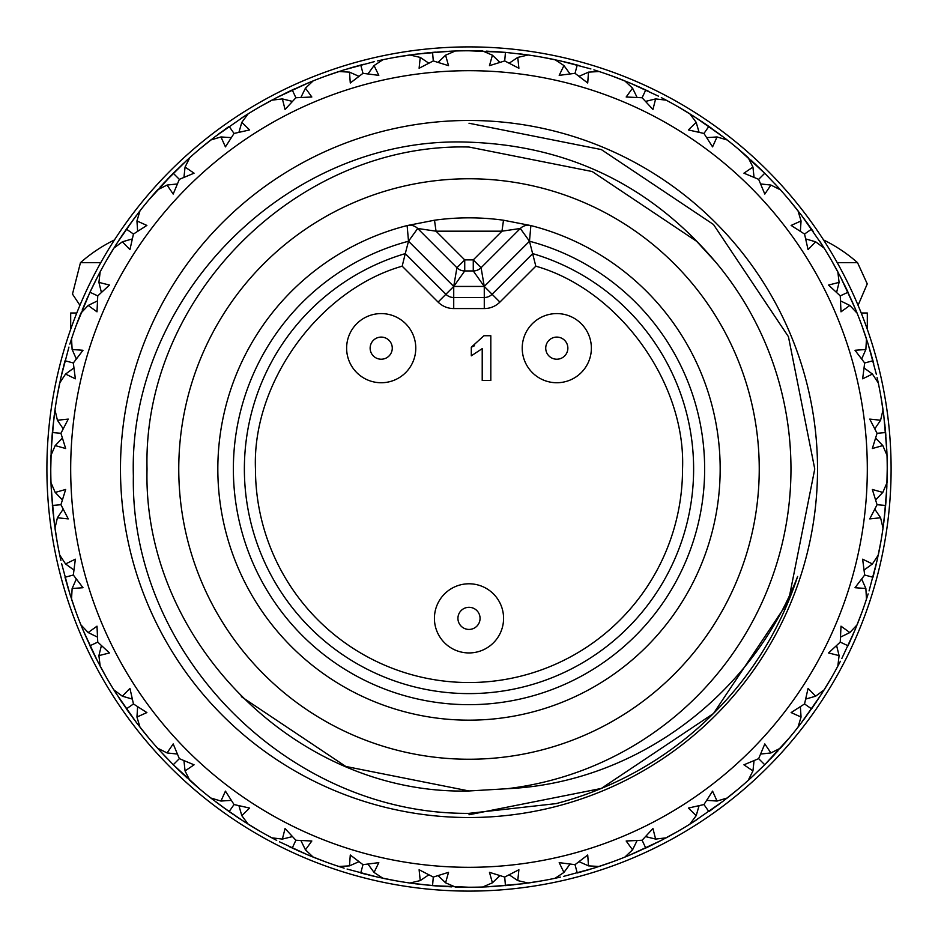 <?xml version="1.0" encoding="UTF-8"?>
<svg xmlns="http://www.w3.org/2000/svg" width="938" height="938" viewBox="0 0 938 938"><rect width="100%" height="100%" fill="white"/><g stroke="black" fill="none" stroke-linecap="round" stroke-linejoin="round"><path stroke-width="1.41" d="M469 46.9A422.1 422.1 0 0 1 891.1 469A422.1 422.1 0 0 1 469 891.1A422.1 422.1 0 0 1 46.9 469A422.1 422.1 0 0 1 469 46.9A422.1 422.1 0 0 1 891.1 469A422.1 422.1 0 0 1 469 891.1M858.071 305.307L867.251 283.886L857.543 262.675L837.235 262.675M438.116 875.646L445.573 882.81L455.329 887.008A418.231 418.231 0 0 0 469 887.231L457.205 887.067M452.82 885.953L451.612 886.867L432.547 885.636L468.719 887.231M466.491 887.219L455.153 886.996M469 887.231A418.231 418.231 0 0 0 482.671 887.008L492.427 882.81L489.46 872.328L504.703 877.065L518.89 869.749L517.776 880.594L528.129 883.021A418.231 418.231 0 0 0 555.05 878.285L563.937 872.446L559.189 862.643L575.017 864.672L587.716 854.999L588.513 865.868L599.124 866.466A418.231 418.231 0 0 0 624.814 857.121L632.552 849.84L626.174 840.999L642.12 840.249L652.942 828.524L655.615 839.088L666.168 837.833A418.231 418.231 0 0 0 689.84 824.174L696.195 815.65L688.386 808.064L703.957 804.546L712.575 791.121L717.042 801.052L727.22 797.992A418.231 418.231 0 0 0 748.161 780.428L752.944 770.93L743.928 764.81L758.654 758.654L764.81 743.928L770.93 752.944L780.428 748.161A418.231 418.231 0 0 0 797.992 727.22L801.052 717.042L791.121 712.575L804.546 703.957L808.064 688.386L815.65 696.195L824.174 689.84A418.231 418.231 0 0 0 837.833 666.168L839.088 655.615L828.524 652.942L840.249 642.12L840.999 626.174L849.84 632.552L857.121 624.814A418.231 418.231 0 0 0 866.466 599.124L865.868 588.513L854.999 587.716L864.672 575.017L862.643 559.189L872.446 563.937L878.285 555.05A418.231 418.231 0 0 0 883.021 528.129L880.594 517.776L869.749 518.89L877.065 504.703L872.328 489.46L882.81 492.427L887.008 482.671A418.231 418.231 0 0 0 887.008 455.329L882.81 445.573L872.328 448.54L877.065 433.297L869.749 419.11L880.594 420.224L883.021 409.871A418.231 418.231 0 0 0 878.285 382.95L872.446 374.063L862.643 378.811L864.672 362.983L854.999 350.284L865.868 349.487L866.466 338.876A418.231 418.231 0 0 0 857.121 313.186L849.84 305.448L840.999 311.826L840.249 295.88L828.524 285.058L839.088 282.385L837.833 271.832A418.231 418.231 0 0 0 824.174 248.16L815.65 241.805L808.064 249.614L804.546 234.043L791.121 225.425L801.052 220.958L797.992 210.78A418.231 418.231 0 0 0 780.428 189.839L770.93 185.056L764.81 194.072L758.654 179.346L743.928 173.19L752.944 167.07L748.161 157.572A418.231 418.231 0 0 0 727.22 140.008L717.042 136.948L712.575 146.879L703.957 133.454L688.386 129.936L696.195 122.35L689.84 113.826A418.231 418.231 0 0 0 666.168 100.167L655.615 98.912L652.942 109.476L642.12 97.751L626.174 97.001L632.552 88.16L624.814 80.879A418.231 418.231 0 0 0 599.124 71.534L588.513 72.132L587.716 83.001L575.017 73.328L559.189 75.357L563.937 65.554L555.05 59.715A418.231 418.231 0 0 0 528.129 54.979L517.776 57.406L518.89 68.251L504.703 60.935L489.46 65.672L492.427 55.19L482.671 50.992A418.231 418.231 0 0 0 469 50.769L505.453 52.364L504.703 60.935M469 70.69A398.31 398.31 0 0 1 867.31 469A398.31 398.31 0 0 1 469 867.31A398.31 398.31 0 0 1 70.69 469A398.31 398.31 0 0 1 469 70.69M469 817.526A348.526 348.526 0 0 1 120.474 469A348.526 348.526 0 0 1 469 120.474A348.526 348.526 0 0 1 817.526 469A348.526 348.526 0 0 1 469 817.526M469 142.177C288.576 134.755 127.931 296.76 133.372 475.965C129.983 655.181 289.35 814.876 469 813.352L556.046 803.62A345.759 345.759 0 0 0 797.628 576.483C751.561 695.75 635.448 783.031 507.036 788.717A321.969 321.969 0 0 0 715.471 261.843C650.808 185.56 568.651 145.671 469 142.177M507.036 788.717L469 790.969L345.794 766.463L241.336 696.664M469 790.969C297.065 795.471 142.529 640.935 147.032 469C142.529 297.065 297.065 142.529 469 147.032L592.206 171.537L696.664 241.336L715.471 261.843M469 178.759A290.241 290.241 0 0 1 759.241 469A290.241 290.241 0 0 1 469 759.241A290.241 290.241 0 0 1 178.759 469A290.241 290.241 0 0 1 469 178.759M434.505 220.219A251.161 251.161 0 0 1 503.495 220.219L530.873 225.577A251.161 251.161 0 0 1 469 720.161A251.161 251.161 0 0 1 407.127 225.577A11.068 11.068 0 0 1 417.68 228.485L436.029 231.182L501.971 231.182L520.32 228.485L481.088 267.705L484.266 286.442L484.278 297.51L453.722 297.51L453.734 286.442L456.912 267.705L417.68 228.485L408.511 241.23L407.127 225.577L434.505 220.219L436.029 231.182L464.732 259.885L456.912 267.705A11.068 11.068 0 0 0 464.732 270.953L453.734 286.442L484.266 286.442L492.098 294.262A11.068 11.068 0 0 1 484.278 297.51L484.278 308.567L453.722 308.567A22.125 22.125 0 0 1 438.081 302.083L402.179 266.181L405.263 253.623A224.604 224.604 0 0 0 469 693.604A224.604 224.604 0 0 0 532.737 253.623L492.098 294.262L499.919 302.083A22.125 22.125 0 0 1 484.278 308.567M408.511 241.23L405.263 253.623L445.902 294.262L453.734 286.442L408.522 241.23A235.673 235.673 0 0 0 469 704.673A235.673 235.673 0 0 0 529.489 241.23L520.32 228.485A11.068 11.068 0 0 1 530.873 225.577L529.478 241.23L535.821 266.181L499.919 302.083M402.179 266.181C319.201 289.83 251.935 382.751 255.464 469A213.536 213.536 0 0 0 469 682.536A213.536 213.536 0 0 0 682.536 469C686.053 382.798 618.846 289.83 535.821 266.181M469 583.788A34.577 34.577 0 0 1 503.577 618.365A34.577 34.577 0 0 1 469 652.942A34.577 34.577 0 0 1 434.423 618.365A34.577 34.577 0 0 1 469 583.788M556.797 313.585A34.577 34.577 0 0 1 591.374 348.162A34.577 34.577 0 0 1 556.797 382.739A34.577 34.577 0 0 1 522.22 348.162A34.577 34.577 0 0 1 556.797 313.585M381.203 313.585A34.577 34.577 0 0 1 415.78 348.162A34.577 34.577 0 0 1 381.203 382.739A34.577 34.577 0 0 1 346.626 348.162A34.577 34.577 0 0 1 381.203 313.585M381.203 359.219A11.068 11.068 0 0 1 370.135 348.162A11.068 11.068 0 0 1 381.203 337.094A11.068 11.068 0 0 1 392.272 348.162A11.068 11.068 0 0 1 381.203 359.219M556.797 359.219A11.068 11.068 0 0 1 545.728 348.162A11.068 11.068 0 0 1 556.797 337.094A11.068 11.068 0 0 1 567.865 348.162A11.068 11.068 0 0 1 556.797 359.219M469 629.433A11.068 11.068 0 0 1 457.932 618.365A11.068 11.068 0 0 1 469 607.308A11.068 11.068 0 0 1 480.068 618.365A11.068 11.068 0 0 1 469 629.433M471.31 355.819L471.31 347.212L483.914 335.734L490.82 335.734L490.82 380.488L482.214 380.488L482.214 348.631L471.31 355.819M471.31 347.212L474.511 345.759M453.722 308.567L453.722 297.51A11.068 11.068 0 0 1 445.902 294.262L438.081 302.083M529.489 241.23L484.266 286.442L473.268 270.953L464.732 270.953L464.732 259.885L473.268 259.885L501.971 231.182L503.495 220.219M481.088 267.705A11.068 11.068 0 0 1 473.268 270.953L473.268 259.885L481.088 267.705M469 123.241L601.317 149.564L713.49 224.51L788.436 336.683L814.759 469L788.436 601.317L713.49 713.49L601.317 788.436L469 814.759L601.317 788.436L713.49 713.49L788.436 601.317L814.759 469L788.436 336.683L713.49 224.51L601.317 149.564L469 123.241L601.317 149.564L713.49 224.51L788.436 336.683L814.759 469L788.436 601.317L713.49 713.49L601.317 788.436L469 814.759M438.116 62.354L445.573 55.19L448.54 65.672L433.297 60.935L419.11 68.251L420.224 57.406L409.871 54.979A418.231 418.231 0 0 0 382.95 59.715L374.063 65.554L378.811 75.357L362.983 73.328L350.284 83.001L349.487 72.132L338.876 71.534A418.231 418.231 0 0 0 313.186 80.879L305.448 88.16L311.826 97.001L295.88 97.751L285.058 109.476L282.385 98.912L271.832 100.167A418.231 418.231 0 0 0 248.16 113.826L241.805 122.35L249.614 129.936L234.043 133.454L225.425 146.879L220.958 136.948L210.78 140.008A418.231 418.231 0 0 0 189.839 157.572L185.056 167.07L194.072 173.19L179.346 179.346L173.19 194.072L167.07 185.056L157.572 189.839A418.231 418.231 0 0 0 140.008 210.78L136.948 220.958L146.879 225.425L133.454 234.043L129.936 249.614L122.35 241.805L113.826 248.16A418.231 418.231 0 0 0 100.167 271.832L98.912 282.385L109.476 285.058L97.751 295.88L97.001 311.826L88.16 305.448L80.879 313.186A418.231 418.231 0 0 0 71.534 338.876L72.132 349.487L83.001 350.284L73.328 362.983L75.357 378.811L65.554 374.063L59.715 382.95A418.231 418.231 0 0 0 54.979 409.871L57.406 420.224L68.251 419.11L60.935 433.297L65.672 448.54L55.19 445.573L50.992 455.329A418.231 418.231 0 0 0 50.992 482.671L55.19 492.427L65.672 489.46L60.935 504.703L68.251 518.89L57.406 517.776L54.979 528.129A418.231 418.231 0 0 0 59.715 555.05L65.554 563.937L75.357 559.189L73.328 575.017L83.001 587.716L72.132 588.513L71.534 599.124A418.231 418.231 0 0 0 80.879 624.814L88.16 632.552L97.001 626.174L97.751 642.12L109.476 652.942L98.912 655.615L100.167 666.168A418.231 418.231 0 0 0 113.826 689.84L122.35 696.195L129.936 688.386L133.454 703.957L146.879 712.575L136.948 717.042L140.008 727.22A418.231 418.231 0 0 0 157.572 748.161L167.07 752.944L173.19 743.928L179.346 758.654L194.072 764.81L185.056 770.93L189.839 780.428A418.231 418.231 0 0 0 210.78 797.992L220.958 801.052L225.425 791.121L234.043 804.546L249.614 808.064L241.805 815.65L248.16 824.174A418.231 418.231 0 0 0 271.832 837.833L282.385 839.088L285.058 828.524L295.88 840.249L311.826 840.999L305.448 849.84L313.186 857.121A418.231 418.231 0 0 0 338.876 866.466L349.487 865.868L350.284 854.999L362.983 864.672L378.811 862.643L374.063 872.446L382.95 878.285A418.231 418.231 0 0 0 409.871 883.021L420.224 880.594L419.11 869.749L433.297 877.065L448.54 872.328L445.573 882.81M499.884 62.354L492.427 55.19M509.205 63.174L517.776 57.406M570.023 73.891L563.937 65.554M579.063 76.318L588.513 72.132M637.101 97.446L632.552 88.16M645.579 101.398L655.615 98.912M699.068 132.281L696.195 122.35M706.724 137.64L717.042 136.948M754.046 177.341L752.944 167.07M760.659 183.954L770.93 185.056M800.36 231.276L801.052 220.958M805.719 238.932L815.65 241.805M836.602 292.422L839.088 282.385M840.554 300.899L849.84 305.448M861.682 358.937L865.868 349.487M864.109 367.977L872.446 374.063M874.826 428.795L880.594 420.224M875.646 438.116L882.81 445.573M875.646 499.884L882.81 492.427M874.826 509.205L880.594 517.776M864.109 570.023L872.446 563.937M861.682 579.063L865.868 588.513M840.554 637.101L849.84 632.552M836.602 645.579L839.088 655.615M805.719 699.068L815.65 696.195M800.36 706.724L801.052 717.042M760.659 754.046L770.93 752.944M754.046 760.659L752.944 770.93M706.724 800.36L717.042 801.052M699.068 805.719L696.195 815.65M645.579 836.602L655.615 839.088M637.101 840.554L632.552 849.84M579.063 861.682L588.513 865.868M570.023 864.109L563.937 872.446M509.205 874.826L517.776 880.594M499.884 875.646L492.427 882.81M428.795 874.826L420.224 880.594M367.977 864.109L374.063 872.446M358.937 861.682L349.487 865.868M300.899 840.554L305.448 849.84M292.422 836.602L282.385 839.088M238.932 805.719L241.805 815.65M231.276 800.36L220.958 801.052M183.954 760.659L185.056 770.93M177.341 754.046L167.07 752.944M137.64 706.724L136.948 717.042M132.281 699.068L122.35 696.195M101.398 645.579L98.912 655.615M97.446 637.101L88.16 632.552M76.318 579.063L72.132 588.513M73.891 570.023L65.554 563.937M63.174 509.205L57.406 517.776M62.354 499.884L55.19 492.427M62.354 438.116L55.19 445.573M63.174 428.795L57.406 420.224M73.891 367.977L65.554 374.063M76.318 358.937L72.132 349.487M97.446 300.899L88.16 305.448M101.398 292.422L98.912 282.385M132.281 238.932L122.35 241.805M137.64 231.276L136.948 220.958M177.341 183.954L167.07 185.056M183.954 177.341L185.056 167.07M231.276 137.64L220.958 136.948M238.932 132.281L241.805 122.35M292.422 101.398L282.385 98.912M300.899 97.446L305.448 88.16M358.937 76.318L349.487 72.132M367.977 73.891L374.063 65.554M428.795 63.174L420.224 57.406M445.573 55.19L455.329 50.992A418.231 418.231 0 0 1 469 50.769L475.718 50.828M485.181 52.047L486.388 51.133L505.453 52.364L528.129 54.979L524.424 54.463L525.468 55.577M557.348 61.193L558.685 60.501L577.245 65.027L575.017 73.328M596.392 71.663L595.583 70.385L599.124 71.534L595.618 70.397M553.209 59.34L541.625 57.124L560.408 60.888L590.905 68.931M626.819 82.732L628.261 82.286L645.754 89.954L642.12 97.751M663.459 99.815L662.873 98.42L666.168 100.167L662.908 98.443M623.067 80.187L612.045 75.99L629.89 82.954L658.523 96.18M691.494 116.007L692.994 115.808L708.882 126.407L703.957 133.454M724.617 139.187L724.277 137.722L727.22 140.008L724.312 137.745M688.246 112.841L678.115 106.803L694.483 116.758L722.881 136.643M749.415 159.999L750.916 160.07L764.728 173.272L758.654 179.346M778.001 188.585L777.93 187.084L780.428 189.839L777.954 187.108M738.054 148.802L764.728 173.272L777.93 187.084M798.813 213.383L800.278 213.723L811.593 229.118L804.546 234.043M821.993 246.506L822.192 245.006L824.174 248.16L822.216 245.041M796.831 209.315L789.386 200.169L801.357 215.119L822.192 245.006M838.185 274.541L839.58 275.127L848.046 292.246L840.249 295.88M855.268 311.181L855.714 309.739L857.121 313.186L855.737 309.786M836.942 270.179L831.197 259.885L840.389 276.698L855.046 308.11M866.337 341.608L867.615 342.417L872.973 360.755L864.672 362.983M876.807 380.652L877.499 379.315L878.285 382.95L877.511 379.362M865.88 337.094L862.01 325.955L868.142 344.105L876.42 374.543M882.424 412.532L883.537 413.564L885.636 432.547L877.065 433.297M885.953 452.82L886.867 451.612L887.008 455.329L886.867 451.659M882.764 408.018L880.876 396.375L883.772 415.311L886.785 449.841M885.953 485.181L886.867 486.388L885.636 505.453L877.065 504.703M882.424 525.468L883.537 524.436L883.021 528.129L885.636 505.453L883.772 522.689M876.807 557.348L877.499 558.685L872.973 577.245L864.672 575.017M866.337 596.392L867.615 595.583L866.466 599.124L867.603 595.618M878.66 553.209L880.876 541.625L877.112 560.408L869.069 590.905M855.268 626.819L855.714 628.261L848.046 645.754L840.249 642.12M838.185 663.459L839.58 662.873L837.833 666.168L839.557 662.908M857.813 623.067L862.01 612.045L855.046 629.89L841.82 658.523M821.993 691.494L822.192 692.994L811.593 708.882L804.546 703.957M798.813 724.617L800.278 724.277L797.992 727.22L800.255 724.312M825.159 688.246L831.197 678.115L821.242 694.483L801.357 722.881M778.001 749.415L777.93 750.916L764.728 764.728L758.654 758.654M749.415 778.001L750.916 777.93L748.161 780.428L750.892 777.954M789.198 738.054L764.728 764.728L750.916 777.93M724.617 798.813L724.277 800.278L708.882 811.593L703.957 804.546M691.494 821.993L692.994 822.192L689.84 824.174L692.959 822.216M728.685 796.831L737.831 789.386L722.881 801.357L692.994 822.192M663.459 838.185L662.873 839.58L645.754 848.046L642.12 840.249M626.819 855.268L628.261 855.714L624.814 857.121L628.214 855.737M667.821 836.942L678.115 831.197L661.302 840.389L629.89 855.046M596.392 866.337L595.583 867.615L577.245 872.973L575.017 864.672M557.348 876.807L558.685 877.499L555.05 878.285L558.638 877.511M611.775 862.104L593.895 868.142L563.457 876.42M525.468 882.424L524.436 883.537L505.453 885.636L504.703 877.065M485.181 885.953L486.388 886.867L482.671 887.008L486.341 886.867M529.982 882.764L541.625 880.876L522.689 883.772L488.159 886.785M446.723 886.633L432.547 885.636L433.297 877.065M412.532 882.424L413.564 883.537L409.871 883.021L432.547 885.636L415.311 883.772M380.652 876.807L379.315 877.499L360.755 872.973L362.983 864.672M341.608 866.337L342.417 867.615L338.876 866.466L342.382 867.603M396.094 880.829L377.592 877.112L347.095 869.069M311.181 855.268L309.739 855.714L292.246 848.046L295.88 840.249M274.541 838.185L275.127 839.58L271.832 837.833L275.092 839.557M325.685 861.905L308.11 855.046L279.477 841.82M246.506 821.993L245.006 822.192L229.118 811.593L234.043 804.546M213.383 798.813L213.723 800.278L210.78 797.992L229.118 811.593L215.119 801.357M188.585 778.001L187.084 777.93L173.272 764.728L179.346 758.654M159.999 749.415L160.07 750.916L157.572 748.161L160.046 750.892M199.946 789.198L173.272 764.728L160.07 750.916M139.187 724.617L137.722 724.277L126.407 708.882L133.454 703.957M116.007 691.494L115.808 692.994L113.826 689.84L116.758 694.483M141.779 729.471L148.614 737.831L136.643 722.881L115.784 692.959M99.815 663.459L98.42 662.873L89.954 645.754L97.751 642.12M82.732 626.819L82.286 628.261L80.879 624.814L82.263 628.214M106.662 677.869L97.611 661.302L82.954 629.89M71.663 596.392L70.385 595.583L65.027 577.245L73.328 575.017M61.193 557.348L60.501 558.685L59.715 555.05L60.489 558.638M72.12 600.906L75.99 612.045L69.858 593.895L61.58 563.457M55.577 525.468L54.463 524.436L52.364 505.453L60.935 504.703M52.047 485.181L51.133 486.388L50.992 482.671L51.133 486.341M55.236 529.982L57.124 541.625L54.228 522.689L51.215 488.159M52.047 452.82L51.133 451.612L52.364 432.547L60.935 433.297M55.577 412.532L54.463 413.564L54.979 409.871L52.364 432.547L54.228 415.311M61.193 380.652L60.501 379.315L65.027 360.755L73.328 362.983M71.663 341.608L70.385 342.417L71.534 338.876L70.397 342.382M59.34 384.791L57.124 396.375L60.888 377.592L68.931 347.095M82.732 311.181L82.286 309.739L89.954 292.246L97.751 295.88M99.815 274.541L98.42 275.127L100.167 271.832L98.443 275.092M80.187 314.934L75.99 325.955L89.954 292.246L98.42 275.127L91.889 288.154M116.007 246.506L115.808 245.006L126.407 229.118L133.454 234.043M139.187 213.383L137.722 213.723L140.008 210.78L126.407 229.118L136.643 215.119M159.999 188.585L160.07 187.084L173.272 173.272L179.346 179.346M188.585 159.999L187.084 160.07L189.839 157.572L185.783 161.266M148.802 199.946L173.272 173.272L187.084 160.07M213.383 139.187L213.723 137.722L229.118 126.407L234.043 133.454M246.506 116.007L245.006 115.808L248.16 113.826L245.041 115.784M209.315 141.169L200.169 148.614L215.119 136.643L245.006 115.808M274.541 99.815L275.127 98.42L292.246 89.954L295.88 97.751M311.181 82.732L309.739 82.286L313.186 80.879L309.786 82.263M260.131 106.662L276.698 97.611L308.11 82.954M341.608 71.663L342.417 70.385L360.755 65.027L362.983 73.328M380.652 61.193L379.315 60.501L382.95 59.715L379.362 60.489M337.094 72.12L325.955 75.99L344.105 69.858L374.543 61.58M412.532 55.577L413.564 54.463L432.547 52.364L433.297 60.935M452.82 52.047L451.612 51.133L455.329 50.992L451.659 51.133M408.018 55.236L396.375 57.124L415.311 54.228L449.841 51.215M522.689 54.228L519.582 53.841M593.895 69.858L595.536 70.373M661.302 97.611L662.838 98.408M776.734 185.783L774.612 183.485M821.242 243.517L819.542 240.89M877.112 377.592L877.487 379.269M887.067 480.795L887.231 469L886.785 488.159L884.159 519.582M868.142 593.895L867.627 595.536M840.389 661.302L839.592 662.838M752.217 776.734L754.515 774.612M694.483 821.242L697.11 819.542M560.408 877.112L558.731 877.487M344.105 868.142L342.464 867.627M276.698 840.389L275.162 839.592M248.007 824.08L259.885 831.197L243.517 821.242L221.345 806.023M161.266 752.217L166.647 757.963M60.888 560.408L60.513 558.731M50.769 468.719L51.215 449.841L53.841 418.418M69.858 344.105L70.373 342.464M97.611 276.698L98.408 275.162M106.944 259.638L116.758 243.517L134.755 217.616M243.517 116.758L240.89 118.458M377.592 60.888L379.269 60.513M697.11 118.458L724.265 137.71M841.82 279.477L855.714 309.728M884.159 418.418L886.867 451.6M819.542 697.11L800.29 724.265M658.523 841.82L628.272 855.714M519.582 884.159L486.4 886.867M134.415 719.927L120.51 700.24M94.093 654.361L82.286 628.272M53.841 519.582L51.133 486.4M163.388 183.485L187.072 160.081M279.477 96.18L309.728 82.286M418.418 53.841L451.6 51.133M491.278 51.367L508.244 52.622M563.457 61.58L579.954 65.754M632.775 84.174L648.287 91.15M702.093 121.752L720.384 134.755M754.515 163.388L766.709 175.265M803.245 217.616L813.199 231.416M844.493 284.824L853.826 305.225M869.069 347.095L873.7 363.463M884.839 424.351L886.633 446.723M886.633 491.278L886.269 497.246M876.42 563.457L875.025 569.272M853.826 632.775L851.446 638.262M816.248 702.093L803.245 720.384M774.612 754.515L770.497 758.854M720.384 803.245L715.577 806.809M653.176 844.493L632.775 853.826M590.905 869.069L585.171 870.769M513.649 884.839L491.278 886.633M440.754 886.269L418.418 884.159M374.543 876.42L368.728 875.025M305.225 853.826L289.713 846.85M240.89 819.542L235.907 816.248M183.485 774.612L172.569 764.024M131.191 715.577L118.458 697.11M96.18 658.523L94.328 654.83M93.507 653.176L84.174 632.775M68.931 590.905L67.231 585.171M53.161 513.649L51.367 491.278M51.367 446.723L51.731 440.754M61.58 374.543L62.975 368.728M84.174 305.225L91.15 289.713M92.006 287.931L96.18 279.477M118.458 240.89L126.642 228.79M167.503 179.146L183.485 163.388M217.616 134.755L222.423 131.191M284.824 93.507L305.225 84.174M347.095 68.931L363.463 64.3M424.351 53.161L446.723 51.367M471.509 50.781L482.871 51.004M544.099 57.57L555.214 59.751M614.402 76.857L624.978 80.949M680.285 108.069L689.993 113.92M739.754 150.232L748.29 157.69M790.992 202.092L798.109 210.921M832.44 262.065L837.915 271.985M862.854 328.323L866.524 339.04M881.298 398.849L883.057 410.047M887.219 471.509L886.996 482.847M880.43 544.099L878.249 555.214M861.143 614.402L857.051 624.978M829.931 680.285L824.08 689.993M787.768 739.754L780.31 748.29M735.908 790.992L727.079 798.109M675.935 832.44L666.015 837.915M609.677 862.854L598.96 866.524M539.151 881.298L527.953 883.057M393.901 880.43L382.786 878.249M323.598 861.143L313.022 857.051M198.246 787.768L189.687 780.287M105.56 675.935L100.085 666.015M75.146 609.677L71.476 598.96M56.702 539.151L54.943 527.953M50.781 466.491L51.004 455.129M57.57 393.901L59.751 382.786M76.857 323.598L80.949 313.022M108.069 257.716L113.92 248.007M150.232 198.246L157.69 189.711M202.092 147.008L210.921 139.891M262.065 105.56L271.985 100.085M328.323 75.146L339.04 71.476M398.849 56.702L410.047 54.943M497.246 51.731L500.458 51.953M569.272 62.975L572.403 63.761M638.262 86.554L641.193 87.867M704.766 123.558L711.18 128.025M758.854 167.503L761.164 169.743M806.809 222.423L808.697 225.026M870.769 352.829L871.648 355.924M885.167 427.564L885.871 435.349M299.738 851.446L296.807 850.133M179.146 770.497L176.836 768.257M86.554 299.738L87.867 296.807M121.752 235.907L123.558 233.234M169.743 176.836L173.424 173.108M287.72 92.1L294.802 88.782M352.829 67.231L355.924 66.352M427.564 52.833L435.349 52.129M476.012 50.828L480.795 50.933M738.065 148.814L746.754 156.329M789.186 738.065L781.671 746.754M612.045 862.01L600.906 865.88M396.375 880.876L384.791 878.66M325.955 862.01L314.934 857.813M312.577 856.875L308.121 855.046M259.885 831.197L251.736 826.366M199.935 789.186L191.246 781.671M148.614 737.831L141.931 729.658M106.803 678.115L101.058 667.821M50.769 469L50.933 457.205M106.803 259.885L112.841 249.754M148.814 199.935L156.329 191.246M259.885 106.803L270.179 101.058M845.9 287.72L848.046 292.246M886.047 500.458L885.636 505.453M874.239 572.403L872.973 577.245M850.133 641.193L848.046 645.754M814.442 704.766L811.593 708.882M768.257 761.164L764.728 764.728M712.974 808.697L708.882 811.593M650.28 845.9L645.754 848.046M582.076 871.648L577.245 872.973M510.436 885.167L505.453 885.636M437.542 886.047L432.547 885.636M365.597 874.239L360.755 872.973M233.234 814.442L229.118 811.593M129.303 712.974L126.407 708.882M92.1 650.28L89.954 645.754M66.352 582.076L65.027 577.245M52.833 510.436L52.364 505.453M51.953 437.542L52.364 432.547M63.761 365.597L65.027 360.755M225.026 129.303L229.118 126.407M857.543 262.675A152.308 152.308 0 0 0 824.326 240.327L824.279 241.078M113.885 240.82A140.841 49.409 -94.3 0 0 112.759 241.136A152.202 142.142 -101.2 0 1 114.166 240.398M100.765 262.675L80.457 262.675L72.484 294.086L79.929 305.307M867.31 329.297L867.31 312.999L861.213 312.999M70.69 329.297L70.69 312.999L76.787 312.999M114.448 239.952A152.308 152.308 0 0 0 80.457 262.675"/></g></svg>
